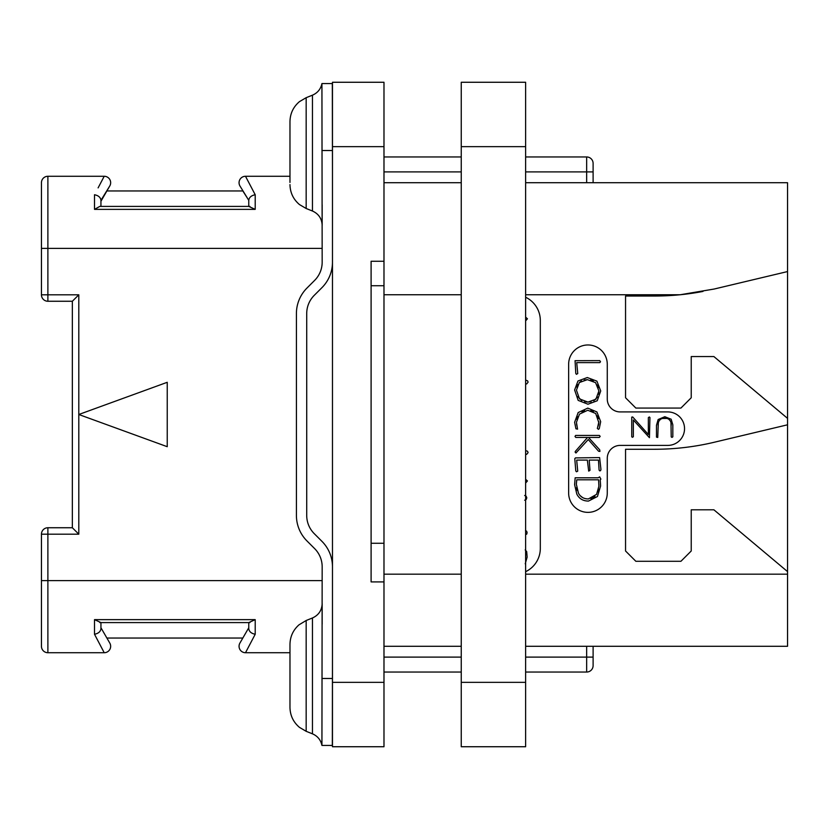 <?xml version="1.0" encoding="UTF-8"?>
<svg xmlns="http://www.w3.org/2000/svg" width="829" height="829" viewBox="0 0 829 829"><rect width="100%" height="100%" fill="white"/><g stroke="black" fill="none" stroke-linecap="round" stroke-linejoin="round"><path stroke-width="1.24" d="M525.627 320.844L527.431 318.782L525.627 317.155M525.627 297.248A25.751 25.751 0 0 1 540.311 320.502L540.311 548.425A25.751 25.751 0 0 1 525.627 571.678M702.992 291.435A257.539 257.539 0 0 1 680.246 294.741L714.163 289.031L787.55 271.56L787.55 646.288L525.627 646.288M525.627 182.712L787.55 182.712L787.55 271.56M461.245 182.712L383.982 182.712M787.55 418.365L713.883 356.553L691.231 356.553L691.231 397.765L680.93 408.065L635.853 408.065L625.553 397.765L625.553 296.026L654.527 296.026A257.539 257.539 0 0 0 680.246 294.741L525.627 294.741M593.108 182.712L593.108 163.396A6.435 6.435 0 0 0 586.663 156.961L525.627 156.961L586.663 156.961L525.627 156.961L586.663 156.961L586.663 182.712M461.245 156.961L383.982 156.961L461.245 156.961M332.47 146.66L332.47 82.268L383.982 82.268L383.982 146.66L332.47 146.66L332.47 746.732L383.982 746.732L383.982 261.259L371.102 261.259L371.102 581.906L371.102 543.275L383.982 543.275M461.245 646.288L383.982 646.288M787.55 571.606L713.883 509.794L691.231 509.794L691.231 550.995L680.93 561.295L635.853 561.295L625.553 550.995L625.553 449.266L654.527 449.266A257.539 257.539 0 0 0 714.163 442.271L787.55 424.8M620.144 445.401A12.881 12.881 0 0 0 607.274 458.282L607.274 493.048A19.316 19.316 0 0 1 587.958 512.363A19.316 19.316 0 0 1 568.642 493.048L568.642 364.283A19.316 19.316 0 0 1 587.958 344.968A19.316 19.316 0 0 1 607.274 364.283L607.274 399.05A12.881 12.881 0 0 0 620.144 411.92L667.791 411.92A16.735 16.735 0 0 1 684.536 428.666A16.735 16.735 0 0 1 667.791 445.401L620.144 445.401M576.911 425.743L576.559 424.075M576.787 419.298L577.792 416.614M581.906 411.951L584.642 410.676M590.776 410.604L593.377 411.681M597.471 415.816L598.538 418.521M597.999 426.334L597.305 428.375L598.445 429.339L599.263 428.624L600.683 421.692L596.901 411.94L587.782 408.117L578.165 412.552L574.621 422.293L575.927 428.78L577.554 429.142L576.445 422.293L579.502 414.106L587.782 410.241L595.699 413.484L598.87 422.79M598.766 423.826L598.31 425.557M600.942 469.452L599.616 457.587L575.44 457.909L574.787 458.696L575.792 470.996L576.497 471.784L577.72 471.131L576.683 460.095L587.346 460.095L588.694 471.11L589.989 470.344L589.201 460.095L598.486 460.095L599.087 470.095L599.792 470.893L600.6 470.613L600.942 469.452M670.982 422.79L671.221 436.904L671.967 437.391L672.827 436.821L672.827 424.79L671.148 419.205L664.827 416.707L658.153 419.515L656.475 425.277L656.475 437.111L657.739 437.463L658.309 423.028M659.096 420.883L660.454 419.36M662.33 418.458L667.003 418.438M668.868 419.298L670.205 420.749M576.424 374.304L577.751 373.568L576.715 362.615L599.792 362.615L600.507 361.755L599.719 360.615L575.057 360.688L575.792 373.516L576.424 374.304M587.979 404.22L597.222 400.759L600.724 390.956L596.88 381.133L587.274 377.537L577.958 380.998L574.621 389.993L578.176 400.376L587.979 404.22M591.098 401.764L587.968 402.096L579.502 398.904L576.445 390.138L579.336 382.542L587.398 379.651L595.574 382.646L598.901 390.956L595.906 399.215L587.968 402.096L584.59 401.723M581.771 400.656L577.823 396.552M576.777 387.112L577.751 384.594M579.336 382.542L581.512 380.957M584.207 379.972L587.398 379.651M590.6 380.003L593.305 381.008M597.408 384.925L598.517 387.671M598.901 390.956L598.569 394.252M597.554 397.018L593.761 400.801M598.901 421.692L597.657 427.173M575.937 452.997L588.269 439.536L598.59 451.235L599.927 451.432L599.74 449.867L588.497 437.443L599.305 437.443L600.155 436.386L599.408 435.432L575.606 435.432L575.005 436.468L575.823 437.443L587.564 437.443L575.575 451.111L575.077 452.012L575.937 452.997M588.497 501.068L597.45 496.498L600.611 485.981L600.227 479.825L600.87 479.121L599.668 476.882L598.124 477.805L575.15 477.805L574.621 484.706L576.818 494.094C579.191 498.737 583.088 501.068 588.497 501.068M588.383 498.934C583.813 498.923 580.507 497.006 578.476 493.214L576.352 484.291L576.756 479.804L598.59 479.804L598.901 486.177L596.579 494.353L588.383 498.934M585.15 498.561L584.279 498.302M582.476 497.483L580.269 495.721M577.305 490.53L576.601 487.597M576.352 484.291L576.424 482.882M576.569 481.39L576.756 479.804M598.59 479.804L598.756 481.722M598.88 484.323L598.901 486.177M598.631 489.151L597.854 491.846M594.953 496.374L593.098 497.773M592.849 497.908L590.87 498.654M658.071 425.578C658.06 420.697 660.257 418.231 664.682 418.168C669.044 418.21 671.231 420.572 671.221 425.246M631.75 417.101L631.75 436.821L632.444 437.297L633.346 436.707L633.346 419.992L649.439 437.681L649.946 417.526L649.335 416.956L648.351 417.64L648.351 434.5L632.703 416.977L631.75 417.101M593.108 646.288L593.108 665.604A6.435 6.435 0 0 1 586.663 672.039L525.627 672.039M461.245 672.039L383.982 672.039M383.982 285.725L371.102 285.725L371.102 261.259M383.982 146.66L383.982 261.259M383.982 581.906L371.102 581.906M41.45 294.813A6.435 6.435 0 0 0 47.885 301.259L47.885 294.813L41.45 294.813L41.45 182.712A6.435 6.435 0 0 1 47.885 176.276L104.216 176.276L103.832 176.992M98.112 187.882L104.216 176.276A6.435 6.435 0 0 1 109.791 185.934L106.889 190.95L242.824 190.95L248.773 200.328C249.135 197.395 251.28 195.53 255.208 194.742L247.923 180.877M246.078 177.375L245.498 176.276A6.435 6.435 0 0 0 239.923 185.934L248.773 200.328L248.773 206.411L255.208 209.364L94.506 209.364L255.208 209.364L255.208 194.742L245.498 176.276L289.974 176.276M245.498 176.276A6.435 6.435 -30 0 0 239.923 185.934A6.435 6.435 -30 0 1 245.498 176.276M249.933 206.411L99.781 206.411L94.506 209.364L94.506 194.742C98.433 195.53 100.578 197.395 100.941 200.328L109.791 185.934A6.435 6.435 30 0 0 104.216 176.276A6.435 6.435 30 0 1 109.791 185.934M99.781 206.411L100.941 206.411L100.941 200.328M78.796 294.813L78.796 414.5L167.24 446.696L167.24 382.304L78.796 414.5L78.796 534.187L72.351 527.741L72.351 301.259L78.796 294.813L47.885 294.813L47.885 176.276L78.796 176.276M322.17 248.389L41.45 248.389L41.45 182.712A6.435 6.435 0 0 1 47.885 176.276M78.796 652.724L47.885 652.724L104.216 652.724L94.506 634.258L94.506 619.636L255.208 619.636L255.208 634.258L245.498 652.724L289.974 652.724M41.45 534.187L47.885 534.187L47.885 527.741A6.435 6.435 0 0 0 41.45 534.187L41.45 580.611L47.885 580.611L47.885 534.187L78.796 534.187M322.17 580.611L47.885 580.611L47.885 652.724A6.435 6.435 0 0 1 41.45 646.288L41.45 580.611M100.941 628.672C100.578 631.605 98.433 633.47 94.506 634.258C98.433 633.47 100.578 631.605 100.941 628.672L100.941 622.589L94.506 619.636L255.208 619.636L248.773 622.589L248.773 628.672C249.135 631.605 251.28 633.47 255.208 634.258M104.216 652.724A6.435 6.435 150 0 0 109.791 643.066L100.941 627.75L109.791 643.066A6.435 6.435 0 0 1 104.216 652.724L99.863 644.454M106.889 638.05L242.824 638.05L248.773 627.75L239.923 643.066A6.435 6.435 0 0 0 245.498 652.724L247.923 648.123M99.781 622.589L249.933 622.589M332.47 566.818A36.051 36.051 0 0 0 321.911 541.316L314.264 533.669A25.751 25.751 0 0 1 306.72 515.462L306.72 313.538A25.751 25.751 0 0 1 314.264 295.331L321.911 287.684A36.051 36.051 0 0 0 332.47 262.182M332.47 656.205L332.336 745.437L321.932 745.437L322.17 566.818A25.751 25.751 0 0 0 314.626 548.601L306.979 540.954A36.051 36.051 0 0 1 296.419 515.462L296.419 313.538A36.051 36.051 0 0 1 306.979 288.046L314.626 280.399A25.751 25.751 0 0 0 322.17 262.182L321.932 83.563L332.419 83.563L322.17 83.563L332.325 83.563L332.47 172.795M289.974 707.406C290.15 715.479 293.311 722.132 299.456 727.365L306.17 731.313L299.456 727.365C293.311 722.132 290.15 715.479 289.974 707.406L289.974 644.413C290.129 636.568 293.134 630.05 298.989 624.838L306.17 620.496L306.17 731.313L312.46 733.831L312.46 617.978C318.616 615.18 321.849 610.393 322.17 603.636L322.17 624.237M322.17 204.763L322.17 225.364C321.849 218.607 318.616 213.82 312.46 211.022L312.46 95.169L306.17 97.687L299.456 101.635C293.311 106.868 290.15 113.521 289.974 121.594L289.974 182.453M312.46 95.169C317.611 92.931 320.771 89.055 321.932 83.563L322.17 83.553M332.325 745.437L321.932 745.437L332.47 745.447M289.974 644.413L289.974 646.547M289.974 675.904L289.974 705.261M239.923 643.066L242.824 638.05M100.941 201.25L106.889 190.95M586.663 646.288L586.663 657.107L593.108 657.107L593.108 665.604M525.627 383.92L526.726 383.92L528.104 382.117L527.586 380.832L525.627 380.117M525.627 454.365L526.653 454.365L528.073 452.644L527.565 451.277L525.627 450.551M525.627 483.017L527.431 480.955L525.627 479.317M524.643 500.229L526.166 499.524L526.798 497.846L526.135 496.188L524.643 495.473M525.576 534.477L526.684 534.187L527.109 532.674L526.643 531.213L525.503 530.601M525.234 563.803L527.14 557.109L526.684 551.586L525.192 549.876M525.627 682.34L525.627 746.732L461.245 746.732L461.245 82.268L525.627 82.268L525.627 682.34L461.245 682.34M383.982 294.741L461.245 294.741M461.245 574.176L383.982 574.176M593.108 171.893L525.627 171.893M461.245 171.893L383.982 171.893M787.55 574.176L525.627 574.176M383.982 682.34L332.47 682.34M321.932 150.515L332.336 150.515M321.932 678.485L332.336 678.485M289.974 184.587C290.15 192.67 293.311 199.323 299.456 204.556L306.17 208.504L306.17 97.687L299.456 101.635C293.311 106.868 290.15 113.521 289.974 121.594M586.663 672.039L586.663 657.107L525.627 657.107M461.245 657.107L383.982 657.107M461.245 146.66L525.627 146.66M72.351 527.741L47.885 527.741M47.885 301.259L72.351 301.259M306.17 208.504L312.46 211.022M312.46 733.831C317.611 736.069 320.771 739.945 321.932 745.437M306.17 620.496L312.46 617.978"/></g></svg>
